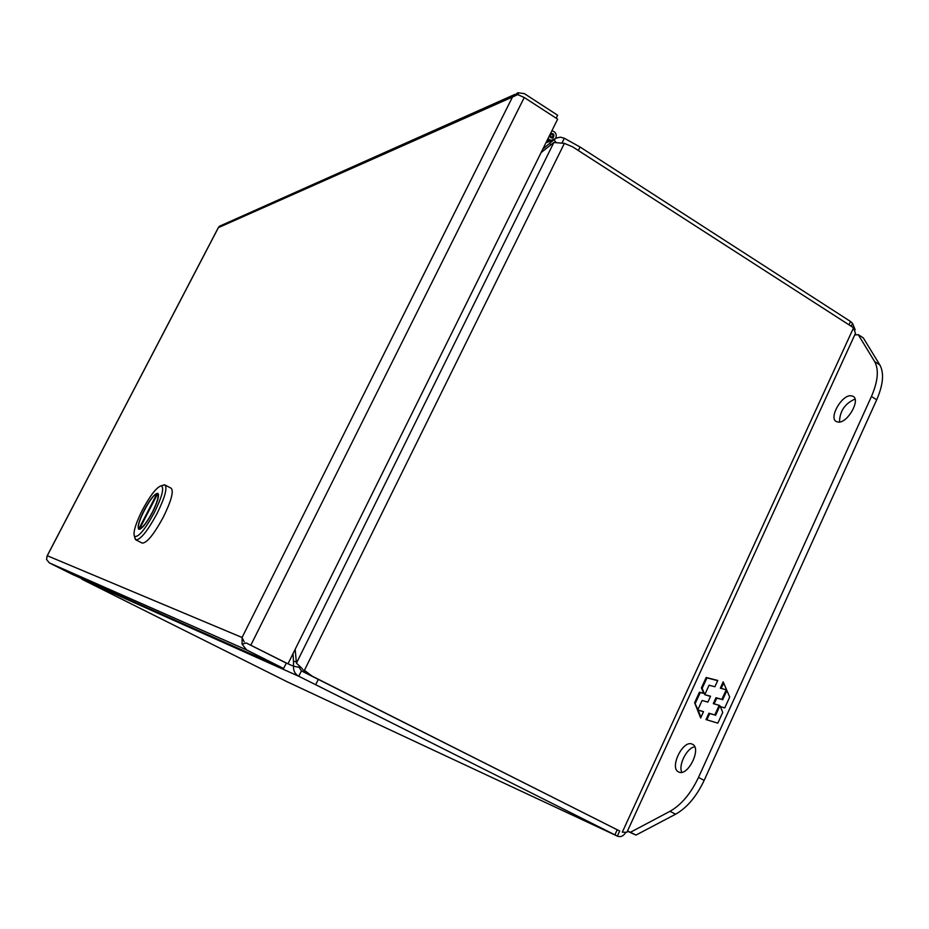 <?xml version="1.0" encoding="UTF-8"?>
<svg xmlns="http://www.w3.org/2000/svg" width="929" height="929" viewBox="0 0 929 929"><rect width="100%" height="100%" fill="white"/><g stroke="black" fill="none" stroke-linecap="round" stroke-linejoin="round"><path stroke-width="1.39" d="M548.005 138.63L549.875 139.826L546.867 140.941M551.884 130.792C555.751 131.872 557.017 134.415 555.693 138.421M550.932 140.325L549.875 139.826M549.294 136.052L550.909 137.736L553.231 137.701C554.659 134.624 553.789 133.265 550.63 133.625L550.374 133.846M249.018 644.343L287.978 663.829L557.655 119.144L524.246 97.499L517.778 94.63L512.483 97.011L517.836 92.737L524.339 93.62L557.632 115.231L556.169 118.18M249.239 644.459L286.271 663.097L283.612 668.485L246.533 649.882L242.086 644.169L246.243 642.973L286.283 663.097L293.552 666.221L299.092 667.277L301.414 670.901L618.644 830.468M242.086 644.169L242.063 637.468L244.188 641.858M512.494 97.011L218.385 227.64L47.263 555.739L46.52 559.409L49.295 562.869L72.416 574.424L283.612 668.485M221.659 225.248L218.547 227.291M512.483 97.022L242.063 637.491L47.274 555.728L46.868 556.494M518.556 94.839L517.836 92.737M850.639 395.708L853.194 396.346C860.591 400.097 847.736 422.776 838.585 422.138L836.181 421.511C828.842 417.748 841.36 395.394 850.639 395.708M691.85 743.99L692.546 744.292C701.732 748.309 688.134 776.354 679.018 772.138L678.472 771.894C669.344 767.818 682.629 740.146 691.85 743.99M854.715 334.963L858.233 334.649L863.285 337.889L879.833 364.923C884.269 373.028 883.224 384.652 876.709 399.784L704.159 780.383C696.506 796.513 686.995 807.777 675.627 814.199L635.982 835.078L627.412 831.176M855.028 399.04C844.844 403.604 839.677 411.28 839.526 422.056M694.729 746.8C686.879 747.81 678.089 765.159 681.828 772.289M858.233 334.649L874.654 361.602C879.043 369.707 877.975 381.32 871.448 396.462L698.503 777.41C690.828 793.563 681.317 804.862 669.972 811.307L630.431 832.279L635.982 835.078M630.431 832.279L627.516 830.956M706.005 719.58L717.838 723.145L722.739 712.346L720.37 706.655L724.759 707.898L729.695 697.04L723.192 681.863L720.312 688.192L726.257 689.759L721.879 699.374L715.957 697.737L713.275 703.636L719.185 705.308L714.796 714.947L708.908 713.217L706.005 719.58M717.757 680.458L706.179 677.485L701.407 687.901L703.636 693.348L699.444 692.21L694.625 702.742L700.652 717.966L703.532 711.637L697.784 709.953L702.103 700.489L707.875 702.115L710.557 696.251L704.763 694.66L709.071 685.219L714.889 686.752L717.757 680.458M706.841 719.836L709.675 713.635L708.908 713.217M709.675 713.635L714.796 714.947M715.574 715.365L719.952 705.726L719.185 705.308M714.111 703.88L716.723 698.155L715.957 697.737M716.723 698.155L721.879 699.374M722.657 699.792L726.884 690.479M721.159 688.412L723.656 682.931M701.407 687.901L702.161 688.319L706.934 677.891L706.179 677.485M706.934 677.891L717.664 680.655M710.476 696.436L704.763 694.66M703.462 711.8L697.784 709.953M700.965 717.258L698.155 710.151M697.934 709.605L694.625 702.742M695.38 703.148L700.199 692.616L699.444 692.21M700.199 692.616L703.636 693.348M704.391 693.766L702.161 688.319M619.713 831.025L312.005 676.068L304.422 670.332L564.391 143.38L572.624 146.828L853.554 327.774L622.291 832.198L626.912 832.279L855.458 333.348L853.554 327.774M310.007 675.186L302.68 669.577M617.239 829.748L614.893 834.857L617.355 836.112L286.956 681.677L82.402 579.487L298.766 676.266L315.674 684.708L318.31 679.343M619.701 831.014L617.355 836.112L286.956 681.677M614.893 834.857L315.674 684.708M301.414 670.901L298.766 676.266C294.946 674.013 293.216 670.668 293.552 666.221L293.483 661.274L296.119 661.773M578.349 150.521L580.068 147.026L564.333 138.235L562.173 142.613M580.068 147.026L850.534 321.492L849.001 324.836M850.534 321.492L852.567 323.408L851.243 326.288M299.115 666.023L299.092 667.277M564.391 143.38L553.847 142.485L296.432 663.167L302.273 668.659M296.432 663.167L295.167 649.313M541.119 152.553L553.847 142.485M625.507 832.767C623.324 836.135 620.7 837.284 617.622 836.239L617.355 836.112M80.753 578.128L82.402 579.487M293.018 653.656L293.483 661.274M852.567 323.408L855.156 329.749M555.809 141.998L553.835 139.861L556.343 138.061L560.361 137.167L564.333 138.235M545.973 142.752L553.835 139.861L542.85 149.046M546.542 141.603L549.863 140.372M135.855 539.854L142.183 543.093C146.805 543.198 153.877 534.5 163.399 516.988C171.215 500.975 173.828 491.406 171.261 488.294L164.99 484.984C167.499 488.085 164.839 497.642 157.001 513.656C147.467 531.191 140.418 539.923 135.855 539.854L134.833 537.636M162.459 485.426L164.99 484.984M142.358 510.079C150.347 495.25 156.629 487.168 161.216 485.832C164.456 487.539 162.192 496.423 154.4 512.471C144.831 529.902 138.177 537.833 134.426 536.265C132.998 532.329 135.646 523.596 142.358 510.079M144.065 510.416C138.92 520.867 137.167 527.149 138.781 529.263C141.765 529.298 146.376 523.573 152.6 512.111C157.744 501.637 159.498 495.378 157.86 493.334C154.841 493.345 150.243 499.036 144.065 510.416M158.499 494.553L157.512 494.042C159.045 496.04 157.349 502.055 152.437 512.088C147.072 522.04 142.834 527.567 139.698 528.671L140.36 529.007M139.698 528.671L157.512 494.042M140.198 529.1L139.048 528.508L156.838 493.938L157.407 494.24M139.048 528.508C134.763 526.499 151.52 493.973 156.838 493.938M250.842 645.144L524.246 97.499M49.295 562.869L246.533 649.882M675.627 814.199L669.972 811.307M704.159 780.383L698.503 777.41M876.709 399.784L871.448 396.462M879.833 364.923L874.654 361.602M312.005 676.068L310.274 675.313M550.769 144.645L549.666 143.449M551.222 137.12C550.084 135.1 550.572 134.136 552.662 134.194C553.789 136.203 553.312 137.178 551.222 137.12M550.131 134.345L552.662 133.857M552.743 133.915L553.487 136.865L550.746 137.562M550.131 136.923L549.863 134.891M552.186 138.084L553.231 137.701M47.124 555.902L218.385 227.535M219.302 226.304L514.829 94.433M546.333 142.021L555.136 138.781M552.894 137.573L552.72 133.857L550.305 133.997M161.216 485.832L164.317 484.822M134.426 536.265L135.344 539.377"/></g></svg>
